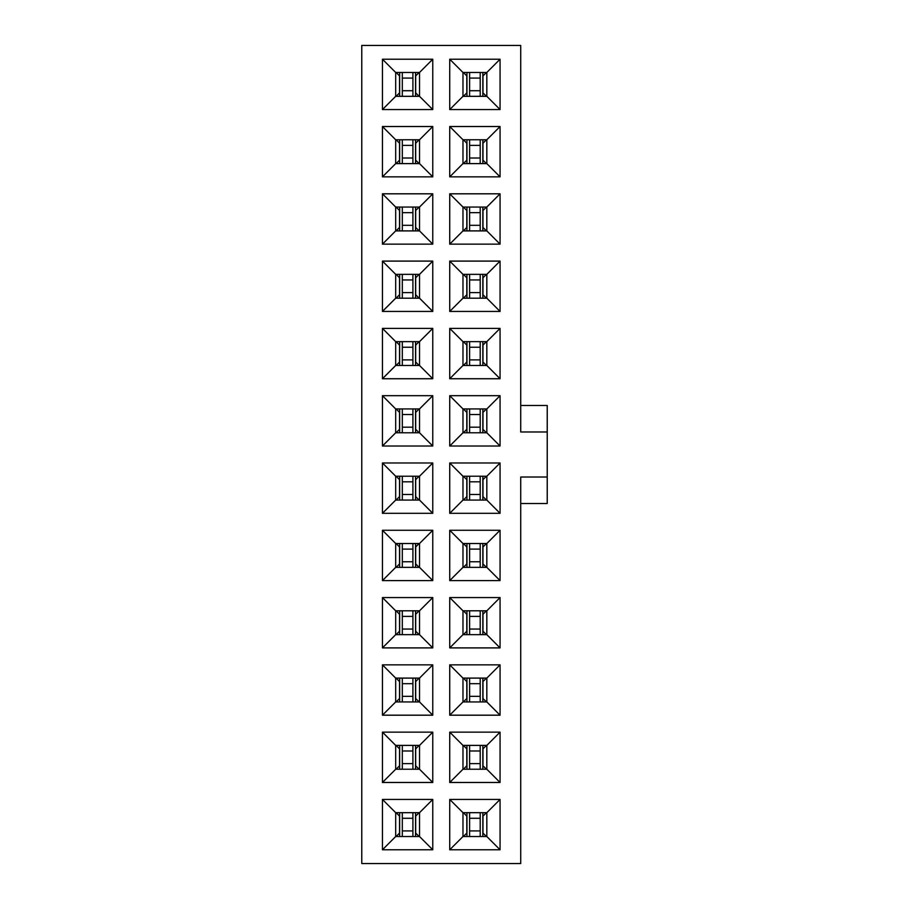 <?xml version="1.0" encoding="UTF-8"?>
<svg xmlns="http://www.w3.org/2000/svg" width="909" height="909" viewBox="0 0 909 909"><rect width="100%" height="100%" fill="white"/><g stroke="black" fill="none" stroke-linecap="round" stroke-linejoin="round"><path stroke-width="1.36" d="M520.732 863.55L361.771 863.55L520.732 863.55L520.732 477.02L520.732 863.55M486.826 701.941L500.064 715.19L500.064 664.854L486.826 678.103L486.826 701.941L462.976 701.941L449.728 715.19L500.064 715.19L486.826 701.941L486.826 678.103L500.064 664.854L500.064 715.19L449.728 715.19L462.976 701.941L462.976 678.103L449.728 664.854L449.728 715.19L449.728 664.854L500.064 664.854L449.728 664.854L462.976 678.103L462.976 701.941L486.826 701.941M419.526 701.941L432.775 715.19L432.775 664.854L419.526 678.103L419.526 701.941L395.688 701.941L382.439 715.19L432.775 715.19L419.526 701.941L419.526 678.103L432.775 664.854L432.775 715.19L382.439 715.19L395.688 701.941L395.688 678.103L382.439 664.854L382.439 715.19L382.439 664.854L432.775 664.854L382.439 664.854L395.688 678.103L395.688 701.941L419.526 701.941M449.728 782.479L462.976 769.23L462.976 745.391L449.728 732.143L449.728 782.479L500.064 782.479L500.064 732.143L449.728 732.143L462.976 745.391L486.826 745.391L500.064 732.143L486.826 745.391L486.826 769.23L500.064 782.479L486.826 769.23L462.976 769.23L449.728 782.479L449.728 732.143L500.064 732.143L500.064 782.479L449.728 782.479M449.728 849.779L462.976 836.53L462.976 812.68L449.728 799.443L449.728 849.779L500.064 849.779L500.064 799.443L449.728 799.443L462.976 812.68L486.826 812.68L500.064 799.443L486.826 812.68L486.826 836.53L500.064 849.779L486.826 836.53L462.976 836.53L449.728 849.779L449.728 799.443L500.064 799.443L500.064 849.779L449.728 849.779M382.439 782.479L395.688 769.23L395.688 745.391L382.439 732.143L382.439 782.479L432.775 782.479L432.775 732.143L382.439 732.143L395.688 745.391L419.526 745.391L432.775 732.143L419.526 745.391L419.526 769.23L432.775 782.479L419.526 769.23L395.688 769.23L382.439 782.479L382.439 732.143L432.775 732.143L432.775 782.479L382.439 782.479M382.439 849.779L395.688 836.53L395.688 812.68L382.439 799.443L382.439 849.779L432.775 849.779L432.775 799.443L382.439 799.443L395.688 812.68L419.526 812.68L432.775 799.443L419.526 812.68L419.526 836.53L432.775 849.779L419.526 836.53L395.688 836.53L382.439 849.779L382.439 799.443L432.775 799.443L432.775 849.779L382.439 849.779M486.826 769.23L486.826 745.391L462.976 745.391L462.976 769.23L486.826 769.23M486.826 836.53L486.826 812.68L462.976 812.68L462.976 836.53L486.826 836.53M419.526 769.23L419.526 745.391L395.688 745.391L395.688 769.23L419.526 769.23M419.526 836.53L419.526 812.68L395.688 812.68L395.688 836.53L419.526 836.53M520.732 45.45L520.732 431.98L520.732 45.45L361.771 45.45L361.771 863.55L361.771 45.45L520.732 45.45M547.229 477.02L547.229 431.98L520.732 431.98L547.229 431.98L547.229 405.494L520.732 405.494L547.229 405.494L547.229 477.02L520.732 477.02L547.229 477.02L547.229 503.506L520.732 503.506L547.229 503.506L547.229 477.02M500.064 244.146L449.728 244.146L449.728 193.81L500.064 193.81L500.064 244.146L486.826 230.897L462.976 230.897L449.728 244.146L500.064 244.146L500.064 193.81L449.728 193.81L449.728 244.146L462.976 230.897L462.976 207.059L449.728 193.81L462.976 207.059L486.826 207.059L500.064 193.81L486.826 207.059L486.826 230.897L500.064 244.146M432.775 244.146L382.439 244.146L382.439 193.81L432.775 193.81L432.775 244.146L419.526 230.897L395.688 230.897L382.439 244.146L432.775 244.146L432.775 193.81L382.439 193.81L382.439 244.146L395.688 230.897L395.688 207.059L382.439 193.81L395.688 207.059L419.526 207.059L432.775 193.81L419.526 207.059L419.526 230.897L432.775 244.146M382.439 176.857L382.439 126.521L432.775 126.521L432.775 176.857L382.439 176.857L395.688 163.609L395.688 139.77L382.439 126.521L382.439 176.857L432.775 176.857L432.775 126.521L382.439 126.521L395.688 139.77L419.526 139.77L432.775 126.521L419.526 139.77L419.526 163.609L432.775 176.857L419.526 163.609L395.688 163.609L382.439 176.857M382.439 109.557L382.439 59.221L432.775 59.221L432.775 109.557L382.439 109.557L395.688 96.32L395.688 72.47L382.439 59.221L382.439 109.557L432.775 109.557L432.775 59.221L382.439 59.221L395.688 72.47L419.526 72.47L432.775 59.221L419.526 72.47L419.526 96.32L432.775 109.557L419.526 96.32L395.688 96.32L382.439 109.557M449.728 176.857L449.728 126.521L500.064 126.521L500.064 176.857L449.728 176.857L462.976 163.609L462.976 139.77L449.728 126.521L449.728 176.857L500.064 176.857L500.064 126.521L449.728 126.521L462.976 139.77L486.826 139.77L500.064 126.521L486.826 139.77L486.826 163.609L500.064 176.857L486.826 163.609L462.976 163.609L449.728 176.857M449.728 109.557L449.728 59.221L500.064 59.221L500.064 109.557L449.728 109.557L462.976 96.32L462.976 72.47L449.728 59.221L449.728 109.557L500.064 109.557L500.064 59.221L449.728 59.221L462.976 72.47L486.826 72.47L500.064 59.221L486.826 72.47L486.826 96.32L500.064 109.557L486.826 96.32L462.976 96.32L449.728 109.557M382.439 647.901L382.439 597.565L432.775 597.565L432.775 647.901L382.439 647.901L395.688 634.652L395.688 610.803L382.439 597.565L382.439 647.901L432.775 647.901L432.775 597.565L382.439 597.565L395.688 610.803L419.526 610.803L432.775 597.565L419.526 610.803L419.526 634.652L432.775 647.901L419.526 634.652L395.688 634.652L382.439 647.901M382.439 580.601L382.439 530.265L432.775 530.265L432.775 580.601L382.439 580.601L395.688 567.364L395.688 543.514L382.439 530.265L382.439 580.601L432.775 580.601L432.775 530.265L382.439 530.265L395.688 543.514L419.526 543.514L432.775 530.265L419.526 543.514L419.526 567.364L432.775 580.601L419.526 567.364L395.688 567.364L382.439 580.601M382.439 513.312L382.439 462.976L432.775 462.976L432.775 513.312L382.439 513.312L395.688 500.064L395.688 476.225L382.439 462.976L382.439 513.312L432.775 513.312L432.775 462.976L382.439 462.976L395.688 476.225L419.526 476.225L432.775 462.976L419.526 476.225L419.526 500.064L432.775 513.312L419.526 500.064L395.688 500.064L382.439 513.312M382.439 446.024L382.439 395.688L432.775 395.688L432.775 446.024L382.439 446.024L395.688 432.775L395.688 408.936L382.439 395.688L382.439 446.024L432.775 446.024L432.775 395.688L382.439 395.688L395.688 408.936L419.526 408.936L432.775 395.688L419.526 408.936L419.526 432.775L432.775 446.024L419.526 432.775L395.688 432.775L382.439 446.024M382.439 378.735L382.439 328.399L432.775 328.399L432.775 378.735L382.439 378.735L395.688 365.486L395.688 341.636L382.439 328.399L382.439 378.735L432.775 378.735L432.775 328.399L382.439 328.399L395.688 341.636L419.526 341.636L432.775 328.399L419.526 341.636L419.526 365.486L432.775 378.735L419.526 365.486L395.688 365.486L382.439 378.735M382.439 311.435L382.439 261.099L432.775 261.099L432.775 311.435L382.439 311.435L395.688 298.197L395.688 274.348L382.439 261.099L382.439 311.435L432.775 311.435L432.775 261.099L382.439 261.099L395.688 274.348L419.526 274.348L432.775 261.099L419.526 274.348L419.526 298.197L432.775 311.435L419.526 298.197L395.688 298.197L382.439 311.435M449.728 647.901L449.728 597.565L500.064 597.565L500.064 647.901L449.728 647.901L462.976 634.652L462.976 610.803L449.728 597.565L449.728 647.901L500.064 647.901L500.064 597.565L449.728 597.565L462.976 610.803L486.826 610.803L500.064 597.565L486.826 610.803L486.826 634.652L500.064 647.901L486.826 634.652L462.976 634.652L449.728 647.901M449.728 580.601L449.728 530.265L500.064 530.265L500.064 580.601L449.728 580.601L462.976 567.364L462.976 543.514L449.728 530.265L449.728 580.601L500.064 580.601L500.064 530.265L449.728 530.265L462.976 543.514L486.826 543.514L500.064 530.265L486.826 543.514L486.826 567.364L500.064 580.601L486.826 567.364L462.976 567.364L449.728 580.601M449.728 513.312L449.728 462.976L500.064 462.976L500.064 513.312L449.728 513.312L462.976 500.064L462.976 476.225L449.728 462.976L449.728 513.312L500.064 513.312L500.064 462.976L449.728 462.976L462.976 476.225L486.826 476.225L500.064 462.976L486.826 476.225L486.826 500.064L500.064 513.312L486.826 500.064L462.976 500.064L449.728 513.312M449.728 446.024L449.728 395.688L500.064 395.688L500.064 446.024L449.728 446.024L462.976 432.775L462.976 408.936L449.728 395.688L449.728 446.024L500.064 446.024L500.064 395.688L449.728 395.688L462.976 408.936L486.826 408.936L500.064 395.688L486.826 408.936L486.826 432.775L500.064 446.024L486.826 432.775L462.976 432.775L449.728 446.024M449.728 378.735L449.728 328.399L500.064 328.399L500.064 378.735L449.728 378.735L462.976 365.486L462.976 341.636L449.728 328.399L449.728 378.735L500.064 378.735L500.064 328.399L449.728 328.399L462.976 341.636L486.826 341.636L500.064 328.399L486.826 341.636L486.826 365.486L500.064 378.735L486.826 365.486L462.976 365.486L449.728 378.735M449.728 311.435L449.728 261.099L500.064 261.099L500.064 311.435L449.728 311.435L462.976 298.197L462.976 274.348L449.728 261.099L449.728 311.435L500.064 311.435L500.064 261.099L449.728 261.099L462.976 274.348L486.826 274.348L500.064 261.099L486.826 274.348L486.826 298.197L500.064 311.435L486.826 298.197L462.976 298.197L449.728 311.435M395.688 678.103L419.526 678.103L395.688 678.103M462.976 678.103L486.826 678.103L462.976 678.103M419.526 230.897L419.526 207.059L395.688 207.059L395.688 230.897L419.526 230.897M486.826 230.897L486.826 207.059L462.976 207.059L462.976 230.897L486.826 230.897M419.526 163.609L419.526 139.77L395.688 139.77L395.688 163.609L419.526 163.609M419.526 96.32L419.526 72.47L395.688 72.47L395.688 96.32L419.526 96.32M486.826 163.609L486.826 139.77L462.976 139.77L462.976 163.609L486.826 163.609M486.826 96.32L486.826 72.47L462.976 72.47L462.976 96.32L486.826 96.32M419.526 634.652L419.526 610.803L395.688 610.803L395.688 634.652L419.526 634.652M419.526 567.364L419.526 543.514L395.688 543.514L395.688 567.364L419.526 567.364M419.526 500.064L419.526 476.225L395.688 476.225L395.688 500.064L419.526 500.064M419.526 432.775L419.526 408.936L395.688 408.936L395.688 432.775L419.526 432.775M419.526 365.486L419.526 341.636L395.688 341.636L395.688 365.486L419.526 365.486M419.526 298.197L419.526 274.348L395.688 274.348L395.688 298.197L419.526 298.197M486.826 634.652L486.826 610.803L462.976 610.803L462.976 634.652L486.826 634.652M486.826 567.364L486.826 543.514L462.976 543.514L462.976 567.364L486.826 567.364M486.826 500.064L486.826 476.225L462.976 476.225L462.976 500.064L486.826 500.064M486.826 432.775L486.826 408.936L462.976 408.936L462.976 432.775L486.826 432.775M486.826 365.486L486.826 341.636L462.976 341.636L462.976 365.486L486.826 365.486M486.826 298.197L486.826 274.348L462.976 274.348L462.976 298.197L486.826 298.197M415.561 678.103L415.561 701.941L415.561 678.103M399.665 678.103L399.665 701.941L399.665 678.103M482.849 678.103L482.849 701.941L482.849 678.103M466.953 678.103L466.953 701.941L466.953 678.103M415.561 812.68L415.561 836.53L415.561 812.68M399.665 812.68L399.665 836.53L399.665 812.68M415.561 745.391L415.561 769.23L415.561 745.391M399.665 745.391L399.665 769.23L399.665 745.391M482.849 812.68L482.849 836.53L482.849 812.68M466.953 812.68L466.953 836.53L466.953 812.68M482.849 745.391L482.849 769.23L482.849 745.391M466.953 745.391L466.953 769.23L466.953 745.391M415.561 207.059L415.561 230.897L415.561 207.059M399.665 207.059L399.665 230.897L399.665 207.059M482.849 207.059L482.849 230.897L482.849 207.059M466.953 207.059L466.953 230.897L466.953 207.059M415.561 139.77L415.561 163.609L415.561 139.77M399.665 139.77L399.665 163.609L399.665 139.77M415.561 72.47L415.561 96.32L415.561 72.47M399.665 72.47L399.665 96.32L399.665 72.47M482.849 139.77L482.849 163.609L482.849 139.77M466.953 139.77L466.953 163.609L466.953 139.77M482.849 72.47L482.849 96.32L482.849 72.47M466.953 72.47L466.953 96.32L466.953 72.47M415.561 610.803L415.561 634.652L415.561 610.803M399.665 610.803L399.665 634.652L399.665 610.803M415.561 543.514L415.561 567.364L415.561 543.514M399.665 543.514L399.665 567.364L399.665 543.514M415.561 476.225L415.561 500.064L415.561 476.225M399.665 476.225L399.665 500.064L399.665 476.225M415.561 408.936L415.561 432.775L415.561 408.936M399.665 408.936L399.665 432.775L399.665 408.936M415.561 341.636L415.561 365.486L415.561 341.636M399.665 341.636L399.665 365.486L399.665 341.636M415.561 274.348L415.561 298.197L415.561 274.348M399.665 274.348L399.665 298.197L399.665 274.348M482.849 610.803L482.849 634.652L482.849 610.803M466.953 610.803L466.953 634.652L466.953 610.803M482.849 543.514L482.849 567.364L482.849 543.514M466.953 543.514L466.953 567.364L466.953 543.514M482.849 476.225L482.849 500.064L482.849 476.225M466.953 476.225L466.953 500.064L466.953 476.225M482.849 408.936L482.849 432.775L482.849 408.936M466.953 408.936L466.953 432.775L466.953 408.936M482.849 341.636L482.849 365.486L482.849 341.636M466.953 341.636L466.953 365.486L466.953 341.636M482.849 274.348L482.849 298.197L482.849 274.348M466.953 274.348L466.953 298.197L466.953 274.348M415.686 681.545L419.129 678.103L415.686 681.545L415.686 698.498L419.129 701.941L415.686 698.498M412.902 678.103L412.902 701.941L412.902 678.103M402.312 701.941L402.312 678.103L402.312 696.339L412.902 696.339L402.312 696.339L402.312 701.941M399.528 681.545L396.085 678.103L399.528 681.545L399.528 698.498L396.085 701.941L399.528 698.498M482.974 698.498L486.429 701.941L482.974 698.498L482.974 681.545L486.429 678.103L482.974 681.545M480.202 678.103L480.202 701.941L480.202 678.103M469.601 701.941L469.601 678.103L469.601 696.339L480.202 696.339L469.601 696.339L469.601 701.941M466.817 681.545L463.374 678.103L466.817 681.545L466.817 698.498L463.374 701.941L466.817 698.498M402.312 836.53L402.312 812.68L402.312 836.53M412.902 812.68L412.902 836.53L412.902 830.928L402.312 830.928L412.902 830.928L412.902 812.68M415.686 816.123L419.129 812.68L415.686 816.123L415.686 833.087L419.129 836.53L415.686 833.087M399.528 816.123L396.085 812.68L399.528 816.123L399.528 833.087L396.085 836.53L399.528 833.087M402.312 769.23L402.312 745.391L402.312 769.23M412.902 745.391L412.902 769.23L412.902 763.64L402.312 763.64L412.902 763.64L412.902 745.391M415.686 748.834L419.129 745.391L415.686 748.834L415.686 765.787L419.129 769.23L415.686 765.787M399.528 748.834L396.085 745.391L399.528 748.834L399.528 765.787L396.085 769.23L399.528 765.787M469.601 836.53L469.601 812.68L469.601 836.53M480.202 812.68L480.202 836.53L480.202 830.928L469.601 830.928L480.202 830.928L480.202 812.68M482.974 833.087L486.429 836.53L482.974 833.087L482.974 816.123L486.429 812.68L482.974 816.123M466.817 816.123L463.374 812.68L466.817 816.123L466.817 833.087L463.374 836.53L466.817 833.087M469.601 769.23L469.601 745.391L469.601 769.23M480.202 745.391L480.202 769.23L480.202 763.64L469.601 763.64L480.202 763.64L480.202 745.391M482.974 765.787L486.429 769.23L482.974 765.787L482.974 748.834L486.429 745.391L482.974 748.834M466.817 748.834L463.374 745.391L466.817 748.834L466.817 765.787L463.374 769.23L466.817 765.787M415.686 210.502L419.129 207.059L415.686 210.502L415.686 227.455L419.129 230.897L415.686 227.455M412.902 207.059L412.902 230.897L412.902 207.059M402.312 230.897L402.312 207.059L402.312 225.307L412.902 225.307L402.312 225.307L402.312 230.897M399.528 210.502L396.085 207.059L399.528 210.502L399.528 227.455L396.085 230.897L399.528 227.455M482.974 227.455L486.429 230.897L482.974 227.455L482.974 210.502L486.429 207.059L482.974 210.502M480.202 207.059L480.202 230.897L480.202 207.059M469.601 230.897L469.601 207.059L469.601 225.307L480.202 225.307L469.601 225.307L469.601 230.897M466.817 210.502L463.374 207.059L466.817 210.502L466.817 227.455L463.374 230.897L466.817 227.455M402.312 163.609L402.312 139.77L402.312 163.609M412.902 139.77L412.902 163.609L412.902 158.007L402.312 158.007L412.902 158.007L412.902 139.77M415.686 143.213L419.129 139.77L415.686 143.213L415.686 160.166L419.129 163.609L415.686 160.166M399.528 143.213L396.085 139.77L399.528 143.213L399.528 160.166L396.085 163.609L399.528 160.166M402.312 96.32L402.312 72.47L402.312 96.32M412.902 72.47L412.902 96.32L412.902 90.718L402.312 90.718L412.902 90.718L412.902 72.47M415.686 75.913L419.129 72.47L415.686 75.913L415.686 92.877L419.129 96.32L415.686 92.877M399.528 75.913L396.085 72.47L399.528 75.913L399.528 92.877L396.085 96.32L399.528 92.877M480.202 139.77L480.202 163.609L480.202 139.77M469.601 163.609L469.601 139.77L469.601 158.007L480.202 158.007L469.601 158.007L469.601 163.609M482.974 160.166L486.429 163.609L482.974 160.166L482.974 143.213L486.429 139.77L482.974 143.213M466.817 143.213L463.374 139.77L466.817 143.213L466.817 160.166L463.374 163.609L466.817 160.166M480.202 72.47L480.202 96.32L480.202 72.47M469.601 96.32L469.601 72.47L469.601 90.718L480.202 90.718L469.601 90.718L469.601 96.32M482.974 92.877L486.429 96.32L482.974 92.877L482.974 75.913L486.429 72.47L482.974 75.913M466.817 75.913L463.374 72.47L466.817 75.913L466.817 92.877L463.374 96.32L466.817 92.877M402.312 634.652L402.312 610.803L402.312 634.652M412.902 610.803L412.902 634.652L412.902 629.051L402.312 629.051L412.902 629.051L412.902 610.803M415.686 614.257L419.129 610.803L415.686 614.257L415.686 631.21L419.129 634.652L415.686 631.21M399.528 614.257L396.085 610.803L399.528 614.257L399.528 631.21L396.085 634.652L399.528 631.21M412.902 543.514L412.902 567.364L412.902 543.514M402.312 567.364L402.312 543.514L402.312 561.762L412.902 561.762L402.312 561.762L402.312 567.364M415.686 546.957L419.129 543.514L415.686 546.957L415.686 563.921L419.129 567.364L415.686 563.921M399.528 546.957L396.085 543.514L399.528 546.957L399.528 563.921L396.085 567.364L399.528 563.921M412.902 476.225L412.902 500.064L412.902 476.225M402.312 500.064L402.312 476.225L402.312 494.473L412.902 494.473L402.312 494.473L402.312 500.064M415.686 479.668L419.129 476.225L415.686 479.668L415.686 496.621L419.129 500.064L415.686 496.621M399.528 479.668L396.085 476.225L399.528 479.668L399.528 496.621L396.085 500.064L399.528 496.621M402.312 432.775L402.312 408.936L402.312 432.775M412.902 408.936L412.902 432.775L412.902 427.173L402.312 427.173L412.902 427.173L412.902 408.936M415.686 412.379L419.129 408.936L415.686 412.379L415.686 429.332L419.129 432.775L415.686 429.332M399.528 412.379L396.085 408.936L399.528 412.379L399.528 429.332L396.085 432.775L399.528 429.332M402.312 365.486L402.312 341.636L402.312 365.486M412.902 341.636L412.902 365.486L412.902 359.884L402.312 359.884L412.902 359.884L412.902 341.636M415.686 345.079L419.129 341.636L415.686 345.079L415.686 362.043L419.129 365.486L415.686 362.043M399.528 345.079L396.085 341.636L399.528 345.079L399.528 362.043L396.085 365.486L399.528 362.043M402.312 298.197L402.312 274.348L402.312 298.197M412.902 274.348L412.902 298.197L412.902 292.596L402.312 292.596L412.902 292.596L412.902 274.348M415.686 277.79L419.129 274.348L415.686 277.79L415.686 294.743L419.129 298.197L415.686 294.743M399.528 277.79L396.085 274.348L399.528 277.79L399.528 294.743L396.085 298.197L399.528 294.743M469.601 634.652L469.601 610.803L469.601 634.652M480.202 610.803L480.202 634.652L480.202 629.051L469.601 629.051L480.202 629.051L480.202 610.803M482.974 631.21L486.429 634.652L482.974 631.21L482.974 614.257L486.429 610.803L482.974 614.257M466.817 614.257L463.374 610.803L466.817 614.257L466.817 631.21L463.374 634.652L466.817 631.21M469.601 567.364L469.601 543.514L469.601 567.364M480.202 543.514L480.202 567.364L480.202 561.762L469.601 561.762L480.202 561.762L480.202 543.514M482.974 563.921L486.429 567.364L482.974 563.921L482.974 546.957L486.429 543.514L482.974 546.957M466.817 546.957L463.374 543.514L466.817 546.957L466.817 563.921L463.374 567.364L466.817 563.921M480.202 476.225L480.202 500.064L480.202 476.225M469.601 500.064L469.601 476.225L469.601 494.473L480.202 494.473L469.601 494.473L469.601 500.064M482.974 496.621L486.429 500.064L482.974 496.621L482.974 479.668L486.429 476.225L482.974 479.668M466.817 479.668L463.374 476.225L466.817 479.668L466.817 496.621L463.374 500.064L466.817 496.621M480.202 408.936L480.202 432.775L480.202 408.936M469.601 432.775L469.601 408.936L469.601 427.173L480.202 427.173L469.601 427.173L469.601 432.775M482.974 429.332L486.429 432.775L482.974 429.332L482.974 412.379L486.429 408.936L482.974 412.379M466.817 412.379L463.374 408.936L466.817 412.379L466.817 429.332L463.374 432.775L466.817 429.332M480.202 341.636L480.202 365.486L480.202 341.636M469.601 365.486L469.601 341.636L469.601 359.884L480.202 359.884L469.601 359.884L469.601 365.486M482.974 362.043L486.429 365.486L482.974 362.043L482.974 345.079L486.429 341.636L482.974 345.079M466.817 345.079L463.374 341.636L466.817 345.079L466.817 362.043L463.374 365.486L466.817 362.043M480.202 274.348L480.202 298.197L480.202 274.348M469.601 298.197L469.601 274.348L469.601 292.596L480.202 292.596L469.601 292.596L469.601 298.197M482.974 294.743L486.429 298.197L482.974 294.743L482.974 277.79L486.429 274.348L482.974 277.79M466.817 277.79L463.374 274.348L466.817 277.79L466.817 294.743L463.374 298.197L466.817 294.743M402.312 818.282L412.902 818.282M402.312 750.993L412.902 750.993M469.601 818.282L480.202 818.282M469.601 750.993L480.202 750.993M402.312 145.36L412.902 145.36M402.312 78.072L412.902 78.072M402.312 616.404L412.902 616.404M402.312 414.527L412.902 414.527M402.312 347.238L412.902 347.238M402.312 279.949L412.902 279.949M469.601 616.404L480.202 616.404M469.601 549.116L480.202 549.116M412.902 683.693L402.312 683.693M480.202 683.693L469.601 683.693M412.902 212.661L402.312 212.661M480.202 212.661L469.601 212.661M480.202 145.36L469.601 145.36M480.202 78.072L469.601 78.072M412.902 549.116L402.312 549.116M412.902 481.827L402.312 481.827M480.202 481.827L469.601 481.827M480.202 414.527L469.601 414.527M480.202 347.238L469.601 347.238M480.202 279.949L469.601 279.949"/></g></svg>
